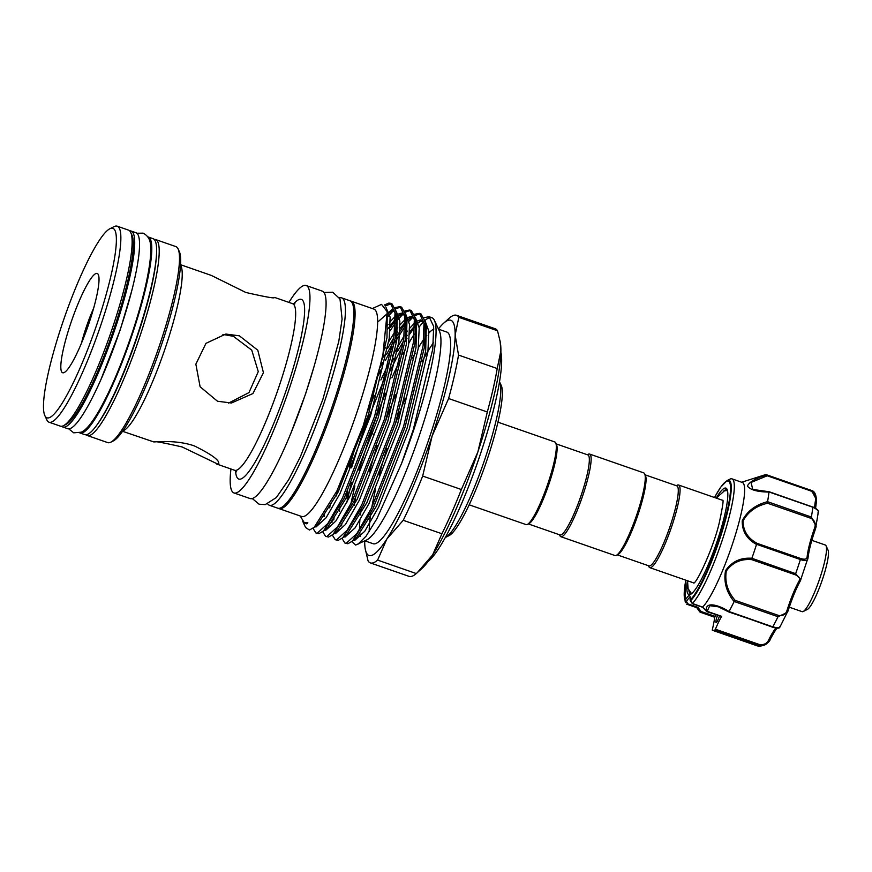 <?xml version="1.0" encoding="UTF-8"?>
<svg xmlns="http://www.w3.org/2000/svg" width="872" height="872" viewBox="0 0 872 872"><rect width="100%" height="100%" fill="white"/><g stroke="black" fill="none" stroke-linecap="round" stroke-linejoin="round"><path stroke-width="1.31" d="M61.738 426.266A103.768 17.015 -70.8 0 0 62.915 427.029L67.743 428.708A103.768 17.015 -70.8 0 0 120.325 329.202A103.768 17.015 -70.8 0 0 135.934 232.704L131.094 231.025A103.768 17.015 -70.8 0 0 129.699 230.884M62.915 427.029A103.768 17.015 -70.8 0 0 115.496 327.512A103.768 17.015 -70.8 0 0 131.094 231.025M79.679 432.839A103.768 17.015 -70.8 0 0 79.995 432.97L84.824 434.648A103.768 17.015 -70.8 0 0 137.405 335.142A103.768 17.015 -70.8 0 0 153.003 238.645L148.175 236.966A103.768 17.015 -70.8 0 0 147.848 236.868M79.995 432.97A103.768 17.015 -70.8 0 0 132.577 333.453A103.768 17.015 -70.8 0 0 148.175 236.966M826.046 545.796L828.051 550.101A31.817 5.221 109.2 0 1 828.4 551.464A31.817 5.221 109.2 0 1 821.043 583.455A31.817 5.221 109.2 0 1 807.439 609.375L803.177 611.512A35.283 5.788 -70.8 0 0 818.274 582.769A35.283 5.788 -70.8 0 0 826.427 547.3A35.283 5.788 -70.8 0 0 826.046 545.796A35.283 5.788 -70.8 0 0 825.293 545.011L811.832 540.335M789.28 607.195L802.109 611.654A35.283 5.788 -70.8 0 0 803.177 611.512M617.289 554.875L648.964 565.895A42.368 6.943 -70.8 0 0 649.477 565.95A42.368 6.943 -70.8 0 0 669.947 526.71A42.368 6.943 -70.8 0 0 676.814 485.857L645.127 474.837M648.419 565.699L648.877 566.68A43.753 7.172 -70.8 0 0 649.803 567.65A43.753 7.172 -70.8 0 0 650.327 567.705A43.753 7.172 -70.8 0 0 671.473 527.178A43.753 7.172 -70.8 0 0 678.547 484.996A43.753 7.172 -70.8 0 0 678.024 484.93A43.753 7.172 -70.8 0 0 677.228 485.181L676.258 485.66M559.475 534.765L559.933 535.735A43.753 7.172 -70.8 0 0 560.86 536.705L615 555.54A43.753 7.172 -70.8 0 0 615.523 555.606A43.753 7.172 -70.8 0 0 616.319 555.355A43.753 7.172 -70.8 0 0 636.146 516.573A43.753 7.172 -70.8 0 0 644.67 473.856A43.753 7.172 -70.8 0 0 643.743 472.886L589.614 454.061A43.753 7.172 -70.8 0 0 589.08 453.996A43.753 7.172 -70.8 0 0 588.284 454.236L587.314 454.726M560.86 536.705A43.753 7.172 -70.8 0 0 561.383 536.771A43.753 7.172 -70.8 0 0 582.529 496.244A43.753 7.172 -70.8 0 0 589.614 454.061M528.345 523.93L560.02 534.95A42.368 6.943 -70.8 0 0 560.533 535.016A42.368 6.943 -70.8 0 0 581.003 495.765A42.368 6.943 -70.8 0 0 587.87 454.912L556.194 443.892M339.393 297.843A109.818 18.007 109.2 0 1 341.584 297.832L349.966 300.753A109.818 18.007 109.2 0 1 333.453 402.875A109.818 18.007 109.2 0 1 277.797 508.191L269.426 505.27A109.818 18.007 109.2 0 1 267.704 503.907M341.584 297.832A109.818 18.007 109.2 0 1 325.071 399.954A109.818 18.007 109.2 0 1 269.426 505.27M370.382 562.92L409.066 576.37A131.083 21.495 -70.8 0 0 410.647 576.556A131.083 21.495 -70.8 0 0 416.293 573.558L377.609 560.097A131.083 21.495 109.2 0 1 371.963 563.105A131.083 21.495 109.2 0 1 370.382 562.92A131.083 21.495 109.2 0 1 368.06 560.881L365.183 548.564A124.522 20.416 109.2 0 1 364.692 540.956M438.431 328.973A124.522 20.416 109.2 0 1 443.543 323.316A124.522 20.416 109.2 0 1 449.32 320.089A124.522 20.416 109.2 0 1 455.14 334.968A124.522 20.416 109.2 0 1 432.109 436.065A124.522 20.416 109.2 0 1 386.885 538.972A124.522 20.416 109.2 0 1 365.183 548.564M443.543 323.316L449.298 318.106A131.083 21.495 109.2 0 1 454.944 315.108A131.083 21.495 109.2 0 1 456.514 315.293A131.083 21.495 109.2 0 1 458.836 317.332L497.531 330.782A131.083 21.495 -70.8 0 0 495.209 328.755L456.514 315.293M274.124 297.494C275.247 298.682 265.807 297.003 245.828 292.469L211.286 275.399L180.548 264.707M182.139 446.965C162.127 442.42 152.687 440.742 153.843 441.941C156.818 441.81 177.147 439.804 194.467 445.963C212.942 455.119 220.878 461.255 218.294 464.351L182.139 446.965M122.592 431.313L153.843 441.941M222.894 334.423L233.38 336.309L251.746 350.13L258.265 371.625L248.978 392.596L228.551 403.115M217.499 401.251L200.102 386.754L195.862 364.158L205.966 343.35L225.837 334.052L239.386 335.818L257.807 350.228L263.431 372.726L252.913 393.555L231.462 402.995L217.499 401.251M499.656 382.056L501.258 385.511A80.595 13.211 109.2 0 1 485.562 464.187A80.595 13.211 109.2 0 1 449.047 535.626L445.636 537.326A83.352 13.669 -70.8 0 0 483.404 463.435A83.352 13.669 -70.8 0 0 499.656 382.056A83.352 13.669 -70.8 0 0 499.493 381.751M178.084 248.891L179.294 251.485A101.686 16.677 109.2 0 1 159.478 350.762A101.686 16.677 109.2 0 1 113.404 440.894L110.853 442.18A103.768 17.015 -70.8 0 0 157.865 350.195A103.768 17.015 -70.8 0 0 178.084 248.891A103.768 17.015 -70.8 0 0 175.893 246.602L155.587 239.538A103.768 17.015 109.2 0 1 138.79 339.59A103.768 17.015 109.2 0 1 88.65 435.695A103.768 17.015 109.2 0 1 87.407 435.542A103.768 17.015 109.2 0 1 86.219 434.779M87.407 435.542L107.703 442.605A103.768 17.015 -70.8 0 0 108.956 442.758A103.768 17.015 -70.8 0 0 110.853 442.18M97.926 423.596A101.686 16.677 -70.8 0 0 135.313 342.347A101.686 16.677 -70.8 0 0 156.426 255.442M154.191 239.408A103.768 17.015 109.2 0 1 154.333 239.397A103.768 17.015 109.2 0 1 155.587 239.538M130.713 232.421L131.923 235.004A101.686 16.677 109.2 0 1 112.106 334.281A101.686 16.677 109.2 0 1 66.032 424.413L63.482 425.7A103.768 17.015 -70.8 0 0 110.493 333.714A103.768 17.015 -70.8 0 0 130.713 232.421A103.768 17.015 -70.8 0 0 128.522 230.121L117.24 226.197A103.768 17.015 109.2 0 1 100.444 326.248A103.768 17.015 109.2 0 1 50.303 422.353A103.768 17.015 109.2 0 1 49.05 422.212A103.768 17.015 109.2 0 1 46.859 419.912L44.843 415.606A100.302 16.448 -70.8 0 0 48.178 417.961A100.302 16.448 -70.8 0 0 97.795 321.626A100.302 16.448 -70.8 0 0 111.671 228.202A100.302 16.448 -70.8 0 0 109.839 228.769A100.302 16.448 -70.8 0 0 64.386 317.68A100.302 16.448 -70.8 0 0 44.843 415.606M49.05 422.212L60.332 426.136A103.768 17.015 -70.8 0 0 61.585 426.277A103.768 17.015 -70.8 0 0 63.482 425.7M109.839 228.769L114.09 226.633A103.768 17.015 109.2 0 1 115.987 226.055A103.768 17.015 109.2 0 1 117.24 226.197M89.293 322.324A52.571 8.622 109.2 0 1 64.245 372.518A52.571 8.622 109.2 0 1 70.556 323.85A52.571 8.622 109.2 0 1 98.307 274.593A52.571 8.622 109.2 0 1 89.293 322.324M93.631 308.252A38.739 6.355 -70.8 0 0 85.914 328.134A38.739 6.355 -70.8 0 0 81.456 343.219M428.152 561.394A114.145 18.715 -70.8 0 0 477.867 461.506A114.145 18.715 -70.8 0 0 500.877 352.343M364.878 540.858L373.096 543.714A112.063 18.377 -70.8 0 0 374.448 543.877A112.063 18.377 -70.8 0 0 428.588 440.077A112.063 18.377 -70.8 0 0 446.737 332.025L438.518 329.169M351.841 541.665L355.656 545.065L366.829 539.888A112.063 18.377 -70.8 0 0 417.601 440.545A112.063 18.377 -70.8 0 0 439.433 331.142L434.409 320.362A120.707 19.794 -70.8 0 0 431.847 317.702L429.089 316.732L433.678 326.422L432.752 349.149L413.252 429.798L401.523 463.599A120.707 19.794 -70.8 0 0 434.409 320.362M278.473 508.343A109.818 18.007 -70.8 0 0 279.095 508.638L301.647 516.486A109.818 18.007 -70.8 0 0 302.976 516.638A109.818 18.007 -70.8 0 0 356.027 414.93A109.818 18.007 -70.8 0 0 373.805 309.048L351.252 301.2A109.818 18.007 -70.8 0 0 350.577 301.047M279.095 508.638A109.818 18.007 -70.8 0 0 280.413 508.79A109.818 18.007 -70.8 0 0 333.475 407.082A109.818 18.007 -70.8 0 0 351.252 301.2M230.949 469.005A109.818 18.007 -70.8 0 0 233.979 492.942L250.09 498.544A109.818 18.007 -70.8 0 0 251.409 498.708A109.818 18.007 -70.8 0 0 304.47 396.989A109.818 18.007 -70.8 0 0 322.248 291.106L306.137 285.504A109.818 18.007 -70.8 0 0 304.808 285.34A109.818 18.007 -70.8 0 0 288.905 302.399M233.979 492.942A109.818 18.007 -70.8 0 0 235.298 493.094A109.818 18.007 -70.8 0 0 288.36 391.386A109.818 18.007 -70.8 0 0 306.137 285.504M274.636 297.439L292.589 303.674L294.921 303.816M218.927 463.948L218.294 464.351M430.419 317.528A120.707 19.794 -70.8 0 0 430.397 317.528A120.707 19.794 -70.8 0 0 425.056 320.416M357.716 544.455L366.109 536.138L376.868 518.775L401.523 463.599M315.926 532.988L318.836 533.664L323.447 531.037L344.026 498.555L376.137 416.881L395.637 336.243L396.313 311.675L391.975 303.827L390.416 303.282L395.005 312.972L394.079 335.698L374.579 416.347L342.467 498.021L327.818 523.549L317.277 533.119L315.926 532.988L312.993 528.301M391.168 303.641L385.173 306.061M384.203 305.069L388.858 303.075L390.416 303.282M424.228 317.648L429.089 316.732M344.93 543.071L347.83 543.747L352.452 541.13L373.031 508.649L405.131 426.975L424.642 346.326L425.307 321.757L420.969 313.909L419.421 313.375L424.01 323.054L423.084 345.792L403.583 426.43L371.472 508.103L356.812 533.642L346.282 543.212L344.93 543.071L342.009 538.438M420.162 313.724L414.996 315.533M414.56 314.28L419.421 313.375M335.262 539.714L338.173 540.389L342.783 537.762L363.362 505.28L395.463 423.607L414.974 342.969L415.639 318.4L411.301 310.552L409.753 310.007L414.342 319.697L413.415 342.423L393.915 423.073L361.804 504.746L347.143 530.274L336.614 539.844L335.262 539.714L332.341 535.07M410.494 310.367L405.327 312.176M404.891 310.923L409.753 310.007M395.223 307.554L400.085 306.65L404.673 316.329L403.747 339.055L384.247 419.705L352.135 501.378L337.475 526.906L326.946 536.487L325.594 536.345L328.504 537.021L333.115 534.405L353.694 501.923L385.795 420.25L405.306 339.6L405.971 315.032L401.643 307.184M400.826 306.998L395.659 308.808M416.587 324.046L420.326 321.474L423.814 321.615A120.707 19.794 -70.8 0 0 419.127 327.065M414.298 334.041A120.707 19.794 -70.8 0 0 408.794 343.274M405.687 348.964A120.707 19.794 -70.8 0 0 402.984 354.196M400.248 359.7A120.707 19.794 -70.8 0 0 391.899 377.881M385.478 393.218A120.707 19.794 -70.8 0 0 370.807 433.09M351.471 482.587L346.784 502.588M341.639 525.838L341.857 523.298M345.77 499.427L347.71 490.871M388.116 374.72L402.82 345.486M405.033 341.671L406.995 338.391M409.589 334.303L414.636 327.131M418.342 322.684L420.838 320.198M413.099 317.037L409.088 321.147M404.891 326.499L394.711 342.674M392.356 346.925L385.424 360.452M380.911 369.946L378.317 375.647M341.05 482.14L339.164 489.879M334.15 516.791L333.791 520.006M331.97 522.47L332.188 519.93M336.102 496.059L337.54 489.661M380.41 367.134L382.568 362.578M386.645 354.326L393.163 342.129M395.365 338.303L404.968 323.763M408.674 319.326L411.497 316.536M403.431 313.669L397.599 319.991M395.223 323.141L390.024 330.902M324.406 514.044L324.122 516.649M325.594 536.345L322.673 531.713M390.253 327.578L395.31 320.395M398.951 315.773L401.829 313.179M393.763 310.312L387.931 316.634M387.669 314.509L392.16 309.811M302.726 521.085L303.151 522.241L306.443 523.81L307.554 523.255C308.198 522.481 307.663 522.317 305.952 522.786L303.99 522.284L300.23 515.984M372.388 308.546L381.544 304.372L387.223 311.784L382.71 356.844L363.264 425.667L336.908 490.969L314.225 527.277L309.462 530.034L305.603 527.516L303.151 522.241M469.18 504.812L526.056 524.595A43.753 7.172 -70.8 0 0 526.579 524.661A43.753 7.172 -70.8 0 0 527.386 524.421A43.753 7.172 -70.8 0 0 547.202 485.628A43.753 7.172 -70.8 0 0 555.737 442.922A43.753 7.172 -70.8 0 0 554.81 441.951L497.934 422.168M649.803 567.65L693.502 582.845A43.753 7.172 -70.8 0 0 694.025 582.91A43.753 7.172 -70.8 0 0 694.058 582.91M685.763 602.617L685.185 601.364A1.384 1.352 -27.4 0 1 685.141 600.328L685.425 600.023A1.384 1.036 29.9 0 0 686.515 601.506L687.736 603.806L697.883 607.337L701.11 611.49L700.238 612.144L701.11 611.49L715.312 616.439L714.724 617.256L700.325 612.253L696.739 607.599M716.228 498.097A56.375 9.243 109.2 0 1 727.074 489.345A56.375 9.243 109.2 0 1 723.466 520.181A56.375 9.243 109.2 0 1 690.548 594.355A56.375 9.243 109.2 0 1 687.474 580.752M727.433 490.347A54.991 9.014 -70.8 0 0 726.714 489.846A54.991 9.014 -70.8 0 0 723.477 491.219M717.503 615.403A6.224 1.025 -70.8 0 0 716.348 619.011A6.224 1.025 -70.8 0 0 716.086 622.553A6.224 1.025 -70.8 0 0 719.411 616.068M714.517 497.509L720.501 487.437L727.041 480.603L729.951 479.142A67.1 10.998 109.2 0 1 731.979 478.859A67.1 10.998 109.2 0 1 729.112 517.052A67.1 10.998 109.2 0 1 692.335 603.479L702.614 607.097A67.1 10.998 -70.8 0 0 739.423 520.639A67.1 10.998 -70.8 0 0 742.29 482.456L731.979 478.859M699.606 611.708L696.717 607.577M702.614 607.097L706.342 611C704.75 600.612 719.4 605.277 729.014 611.523A82.317 13.494 -70.8 0 0 734.126 601.593C726.409 592.175 723.553 581.864 725.526 570.68C731.87 561.557 740.655 557.426 751.882 558.276A82.317 13.494 -70.8 0 0 756.514 544.444C746.792 539.049 742.028 531.146 742.236 520.758C747.239 511.101 755.675 504.746 767.556 501.683A82.317 13.494 -70.8 0 0 768.984 492.048C757.561 491.961 750.367 489.955 747.391 486.042C749.353 481.911 755.828 478.194 766.837 474.891A82.317 13.494 -70.8 0 0 766.63 474.804A82.317 13.494 -70.8 0 0 764.875 474.848L741.658 482.227M722.725 500.495A43.753 7.172 -70.8 0 0 722.245 500.201L678.547 484.996M685.425 600.023A22.138 3.63 109.2 0 1 690.155 599.631L690.243 599.914A63.765 10.453 -70.8 0 0 725.58 517.401A63.765 10.453 -70.8 0 0 714.549 497.52M770.041 639.677L765.562 644.55L758.793 645.236A82.317 13.494 -70.8 0 1 756.362 645.553L712.544 630.303A82.317 13.494 -70.8 0 1 712.304 630.205L712.359 629.464A33.899 5.559 -70.8 0 0 714.626 617.223M728.927 611.915L718.299 606.803L709.754 605.702L707.05 611.588L706.331 611.109A1.384 1.264 -153.2 0 0 707.05 611.588M706.342 611A1.384 1.046 171.6 0 0 707.17 611.305L721.645 616.341A33.899 5.559 -70.8 0 0 715.422 629.213L759.25 644.463C763.883 645.16 767.066 643.591 768.799 639.765A1.384 0.785 25.7 0 0 770.129 639.547A1.384 0.785 25.7 0 0 770.172 639.405M727.041 480.603A64.735 10.617 109.2 0 1 726.234 517.172A64.735 10.617 109.2 0 1 690.352 600.939L692.335 603.479M767.556 501.683L811.363 517.042L816.159 526.557L815.516 528.803L814.426 528.476C816.138 523.909 814.982 520.53 810.971 518.328L767.567 503.231C756.133 505.923 747.969 511.842 743.064 520.966C743.086 530.83 747.805 538.297 757.19 543.387L756.514 544.444M751.882 558.276L795.656 573.667L800.834 579.815L800.354 580.796A1.384 0.992 -150.9 0 1 800.278 581.014L800.278 581.014A1.384 0.992 -150.9 0 1 798.883 581.352C800.529 578.637 799.286 576.436 795.155 574.746L751.751 559.65C740.949 558.69 732.469 562.484 726.3 571.051C724.61 581.722 727.531 591.478 735.074 600.317L734.126 601.593M729.014 611.523L772.788 626.859C777.966 628.091 780.298 628.058 779.797 626.75M800.354 580.796A35.283 5.788 -70.8 0 0 788.212 610.433L787.492 612.34L778.009 616.722L734.191 601.484M756.362 645.553C755.806 645.498 760.057 647.264 765.562 644.55L765.562 644.55C768.57 642.239 770.096 640.571 770.129 639.547C779.187 622.728 777.998 628.767 778.031 627.546M712.544 630.303A82.317 13.494 -70.8 0 0 714.964 629.987L715.422 629.213M766.837 474.891L811.538 490.5L816.595 499.983M817.871 512.976C819.309 511.483 817.62 509.564 812.824 507.21L812.78 506.915C817.108 508.986 818.95 510.72 818.318 512.115L815.538 528.813A35.283 5.788 -70.8 0 0 808.028 557.448M757.19 543.387L800.594 558.483C804.834 559.846 807.025 559.214 807.167 556.587A33.899 5.559 109.2 0 1 814.426 528.476M795.155 574.746L795.656 573.667A82.317 13.494 -70.8 0 0 800.387 559.552C805.379 561.219 807.908 560.718 807.963 558.058L800.278 581.014C796.038 588.807 792.027 598.595 788.234 610.4L787.209 609.822A33.899 5.559 109.2 0 1 798.883 581.352M816.399 501.226A1.384 0.937 -169.5 0 0 815.582 499.939C816.377 496.223 814.731 493.203 810.633 490.892L767.229 475.785L751.075 482.445L752.743 489.443L769.169 491.754L812.649 507.003M735.074 600.317L778.478 615.425C782.958 616.253 785.868 614.389 787.209 609.822M716.043 614.902A20.754 3.401 -70.8 0 0 715.312 616.439M721.645 616.341L706.909 611.719L702.581 607.272L692.335 603.718L690.068 599.969A1.384 1.145 -175.2 0 1 690.155 599.631M688.891 590.649A54.991 9.014 -70.8 0 0 690.58 593.734A54.991 9.014 -70.8 0 0 691.442 593.788M699.584 611.654L701.11 611.49M696.761 607.642L697.883 607.337L696.761 607.642L686.787 604.165M687.736 603.806L686.613 604.143L696.881 607.719M690.024 597.407A20.754 3.401 -70.8 0 0 686.515 601.506L685.185 601.364A64.735 10.617 109.2 0 1 685.098 601.189L685.719 602.508M692.859 603.391L692.281 603.588L692.859 603.391M690.243 599.914A1.384 1.308 -132.8 0 0 690.352 600.939L690.94 601.146M815.603 508.267L816.475 501.029C816.268 494.642 814.622 491.121 811.538 490.5L766.63 474.804M767.229 475.785L766.87 474.902M699.682 611.784A1.384 1.286 155.7 0 0 700.238 612.144M788.212 610.433L779.841 627.208C779.404 628.527 776.963 628.516 772.505 627.175L728.97 611.621M751.751 559.65L751.849 558.429M767.567 503.231L767.545 501.792M807.963 558.058A1.384 1.123 -174.1 0 0 808.05 557.753L808.05 557.753A1.384 1.123 -174.1 0 0 807.167 556.587M527.386 524.421L529.086 523.56A42.368 6.943 -70.8 0 0 548.281 486.009A42.368 6.943 -70.8 0 0 556.532 444.644L555.737 442.922M433.885 329.027A112.063 18.377 -70.8 0 0 428.98 332.908M426.833 335.36A112.063 18.377 -70.8 0 0 425.601 336.897M423.803 339.339A112.063 18.377 -70.8 0 0 418.32 347.819M415.225 353.182A112.063 18.377 -70.8 0 0 412.532 358.152M395.637 394.809A112.063 18.377 -70.8 0 0 385.707 420.544M377.271 445.341A112.063 18.377 -70.8 0 0 369.488 471.796M361.204 509.575A112.063 18.377 -70.8 0 0 360.463 514.894M359.863 520.54A112.063 18.377 -70.8 0 0 359.569 529.577M359.94 533.838A112.063 18.377 -70.8 0 0 360.528 536.487M355.634 497.934L354.076 505.444M433.471 342.696A112.063 18.377 -70.8 0 0 422.201 361.52M405.306 398.166A112.063 18.377 -70.8 0 0 395.376 423.912M386.939 448.709A112.063 18.377 -70.8 0 0 379.157 475.153M375.451 489.824A112.063 18.377 -70.8 0 0 371.777 507.493M370.873 512.932A112.063 18.377 -70.8 0 0 369.216 531.691M441.919 533.762L403.224 520.301A131.083 21.495 109.2 0 0 422.669 476.058L461.364 489.519A131.083 21.495 -70.8 0 1 441.919 533.762L432.643 554.886A124.522 20.416 109.2 0 1 422.048 568.348L416.293 573.558M487.306 411.987L448.611 398.526A131.083 21.495 109.2 0 0 458.519 355.068L497.204 368.529A131.083 21.495 -70.8 0 1 487.306 411.987L477.867 451.979A124.522 20.416 109.2 0 1 432.643 554.886L417.219 572.73M500.125 341.377L500.408 343.099A124.522 20.416 109.2 0 1 500.899 350.882A124.522 20.416 109.2 0 1 477.867 451.979L461.364 489.519M497.531 330.782L500.114 341.377L500.899 350.882L497.204 368.529M458.519 355.068L455.14 334.968L458.836 317.332M422.669 476.058L432.109 436.065L448.611 398.526M377.609 560.097L386.885 538.972L403.224 520.301M370.742 433.079L373.99 434.387M616.319 555.355L618.03 554.505A42.368 6.943 -70.8 0 0 637.225 516.943A42.368 6.943 -70.8 0 0 645.476 475.578L644.67 473.856M236.617 471.796L234.633 470.281A88.203 14.464 -70.8 0 0 235.691 470.411A88.203 14.464 -70.8 0 0 278.31 388.716A88.203 14.464 -70.8 0 0 292.589 303.674M293.613 303.903A95.113 15.598 109.2 0 1 300.164 299.249A95.113 15.598 109.2 0 1 287.008 387.844A95.113 15.598 109.2 0 1 239.953 479.197A95.113 15.598 109.2 0 1 235.571 470.738M180.515 265.284A88.203 14.464 109.2 0 1 163.838 352.277A88.203 14.464 109.2 0 1 122.93 430.823M685.806 580.174A63.765 10.453 -70.8 0 0 685.141 600.328M768.799 639.765A33.899 5.559 109.2 0 1 776.244 628.069M800.594 558.483L800.387 559.552L756.569 544.302M728.97 612.024L772.788 626.859A82.317 13.494 -70.8 0 0 778.009 616.722L778.478 615.425M759.25 644.463L758.793 645.236L714.964 629.987M810.633 490.892L810.688 490.14A82.317 13.494 -70.8 0 0 810.459 490.053M810.971 518.328L811.363 517.042A82.317 13.494 -70.8 0 0 812.824 507.21L769.006 491.972M814.71 507.755A33.899 5.559 109.2 0 1 815.582 499.939M370.862 433.112L359.002 470.422M354.86 485.9L350.827 503.994M352.452 541.13L356.877 537.119L376.497 506.076L407.104 428.076L425.667 351.067L426.288 327.643L425.7 324.994M423.748 321.19L420.62 319.893L417.699 320.831M414.592 323.065L409.72 328.21M407.453 331.109L406.036 333.071M404.139 335.818L392.258 356.277M389.424 361.836L380.879 379.974M374.262 395.387L368.453 409.96M354.468 449.93L349.334 467.054M340.178 506.098L339.382 511.221M342.783 537.762L347.209 533.762L366.84 502.708L397.436 424.708L415.998 347.699L416.62 324.286L415.639 318.4M414.08 317.833L410.952 316.536L408.031 317.463M404.924 319.697L400.052 324.853M397.785 327.741L396.368 329.703M394.471 332.461L388.792 341.606M385.522 347.405L384.072 350.097M330.325 503.831L329.714 507.853M333.115 534.405L337.54 530.394L357.171 499.34L387.768 421.35L406.33 344.331L406.952 320.918L406.363 318.269M404.412 314.465L401.284 313.168L398.362 314.105M395.256 316.34L390.384 321.485M388.116 324.384L387.528 325.18M323.447 531.037L327.872 527.026L347.503 495.983L378.099 417.982L396.662 340.974L397.283 317.55L396.695 314.901M394.743 311.108L391.615 309.811L377.609 322.16M316.362 525.118L318.204 523.669L337.835 492.615L368.431 414.625L386.994 337.606L387.223 311.784M353.422 540.248L354.74 540.378L364.769 531.233L378.731 506.85L409.339 428.85L427.901 351.841L428.871 331.251L425.231 321.321M414.647 325.932L409.687 331.883M407.246 335.306L405.524 337.889M403.474 341.105L397.425 351.547M393.795 358.403L390.34 365.27M387.07 372.082L363.428 430.517L351.558 467.828M343.764 536.88L345.072 537.021L355.1 527.865L369.063 503.482L399.67 425.492L418.233 348.473L419.203 327.894L415.563 317.964M404.979 322.564L400.019 328.526M397.578 331.949L395.855 334.532M393.806 337.747L387.757 348.19M384.127 355.035L382.361 358.512M334.096 533.522L335.404 533.653L345.432 524.508L359.395 500.125L390.002 422.124L408.565 345.116L409.535 324.526L405.894 314.596M395.31 319.207L387.157 329.692M324.428 530.154L325.736 530.296L335.764 521.14L349.727 496.757L380.334 418.767L398.896 341.748L399.867 321.158L396.237 311.239M314.759 526.797L316.067 526.928L326.095 517.783L340.069 493.399L370.665 415.399L389.228 338.391L390.133 317.125L386.045 307.565M303.303 521.761L306.399 523.571L307.554 523.255M68.812 428.871L73.684 432.828L81.281 432.196C85.129 430.43 89.99 426.168 99.397 410.156C110.602 390.155 121.459 364.605 131.988 333.496C140.555 307.729 146.3 285.526 149.232 266.897C150.518 258.559 150.965 251.714 150.584 246.362C150.594 240.138 148.109 235.734 143.139 233.162L136.86 233.238M131.574 291.412L120.314 329.594L100.781 379.952M313.713 367.624L305.625 393.817L290.888 433.242M252.281 498.544L259.06 504.19L265.208 504.615L276.337 497.541L288.632 479.807L300.328 456.863L322.814 399.572L338.783 341.421L342.086 319.119L339.993 298.954L332.723 292.218L323.97 292.48M401.632 307.184L400.085 306.65M685.763 580.153L685.098 601.189M716.272 498.119L724.37 490.871L727.466 490.511M722.975 500.8L722.67 500.201C723.76 499.493 722.626 507.057 719.247 522.884C713.601 547.442 697.175 582.333 693.829 583.106M687.528 580.774L688.106 588.72L691.583 593.679M718.288 606.803L728.959 612.024M690.286 597.44L690.068 599.969M815.538 528.813C811.418 540.651 808.922 550.297 808.05 557.753L807.821 558.941M234.633 470.281L216.681 464.035M425.307 321.757L425.7 325.038M414.156 318.247L412.347 317.648L408.663 319.283M405.971 315.032L406.363 318.313M404.488 314.89L400.989 314.738L397.251 317.321M396.313 311.675L396.695 314.956M394.82 311.522L391.321 311.38L387.582 313.964M314.225 527.277L318.204 523.669M408.619 319.141L411.17 316.83M387.419 314.105L391.833 310.105"/></g></svg>

